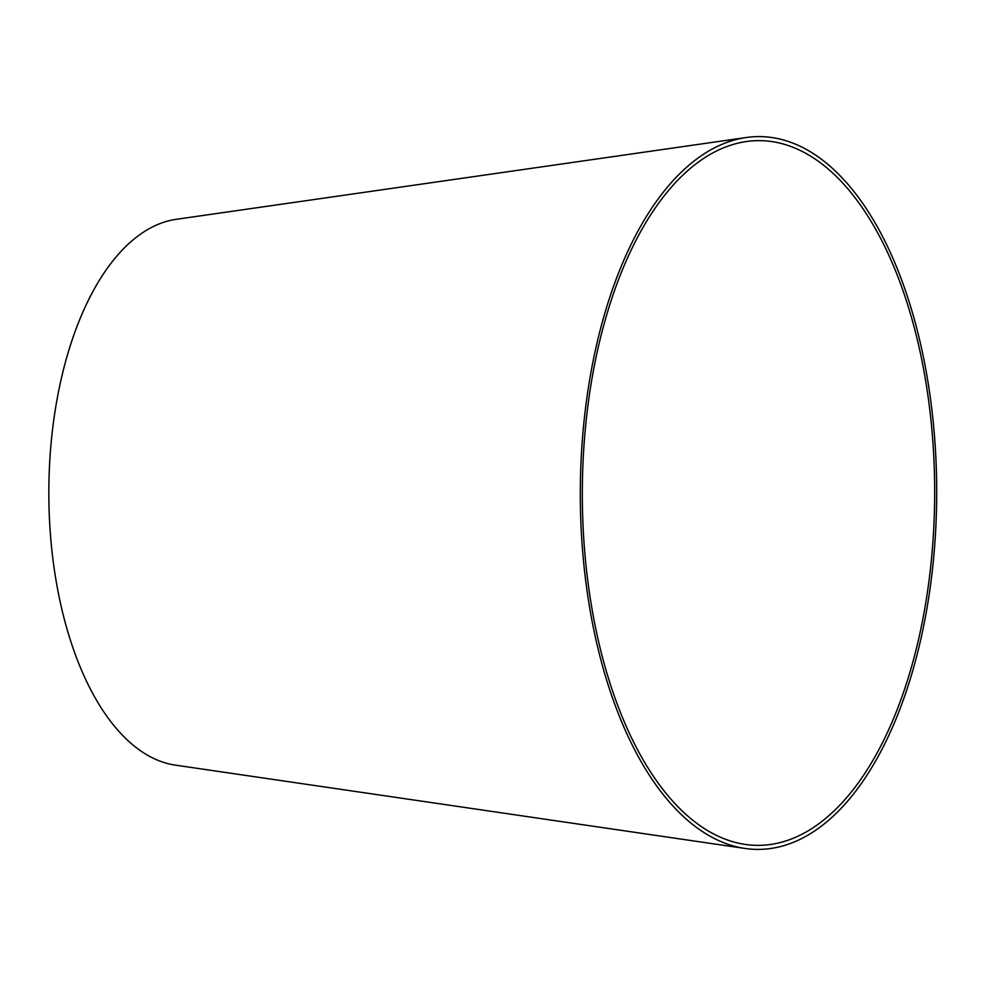 <?xml version="1.0" encoding="UTF-8"?>
<svg xmlns="http://www.w3.org/2000/svg" width="986" height="986" viewBox="0 0 986 986"><rect width="100%" height="100%" fill="white"/><g stroke="black" fill="none" stroke-linecap="round" stroke-linejoin="round"><path stroke-width="1.48" d="M614.13 695.549A352.359 176.174 90.1 0 0 745.305 844.435A352.359 176.174 90.1 0 0 934.679 493.259A352.359 176.174 90.1 0 0 746.242 141.565A352.359 176.174 90.1 0 0 599.513 341.846A352.359 176.174 90.1 0 0 614.13 695.549M612.479 697.866A356.402 178.195 90.1 0 0 745.145 848.465A356.402 178.195 90.1 0 0 936.7 493.259A356.402 178.195 90.1 0 0 746.106 137.535A356.402 178.195 90.1 0 0 597.689 340.121A356.402 178.195 90.1 0 0 612.479 697.866M746.106 137.535L176.124 219.336A273.615 136.808 90.1 0 0 62.18 374.865A273.615 136.808 90.1 0 0 73.531 649.515A273.615 136.808 90.1 0 0 175.385 765.136L745.145 848.465"/></g></svg>
